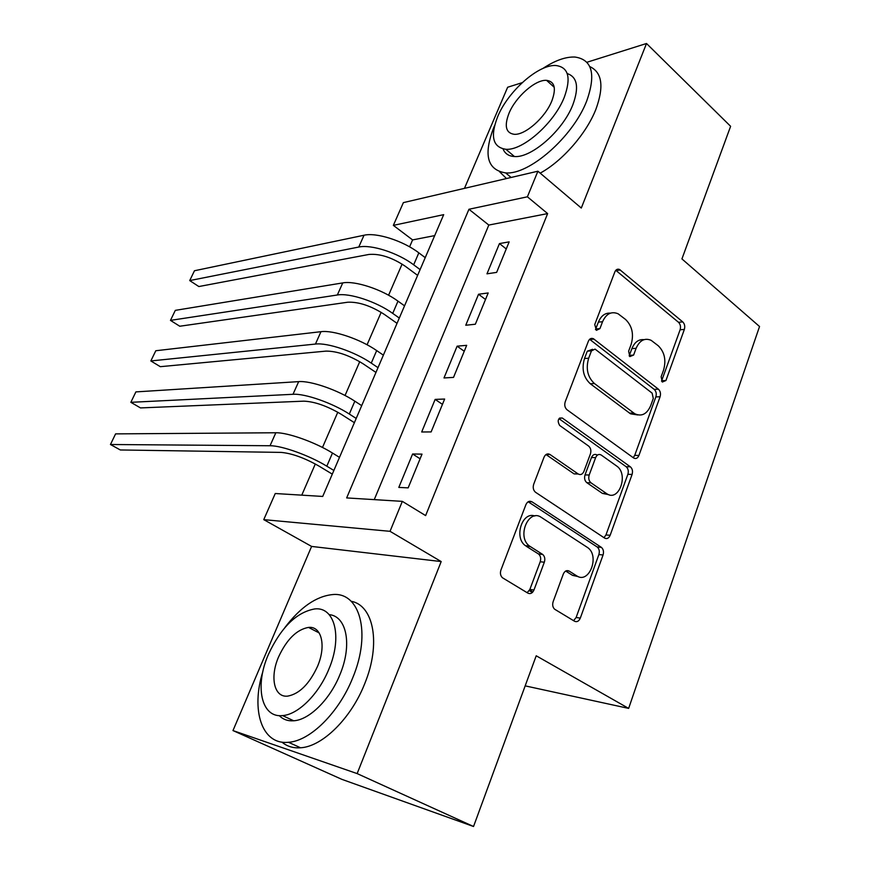 <?xml version="1.0" encoding="UTF-8"?>
<svg xmlns="http://www.w3.org/2000/svg" width="870" height="870" viewBox="0 0 870 870"><rect width="100%" height="100%" fill="white"/><g stroke="black" fill="none" stroke-linecap="round" stroke-linejoin="round"><path stroke-width="1.3" d="M662.309 382.05L665.941 380.516L684.353 329.415C685.19 326.37 684.657 323.868 682.743 321.9L619.505 269.45C617.482 268.7 615.938 269.515 614.862 271.875L594.743 324.521L596.418 330.339L599.93 328.599L602.551 321.726C606.205 313.722 611.382 311.068 618.081 313.765L625.606 319.497C632.175 326.011 634.012 334.297 631.141 344.379L628.618 351.165L629.826 356.591L633.599 355.08L636.111 348.304C639.657 340.344 644.659 337.68 651.119 340.311L658.253 345.76C664.56 352.035 666.333 360.137 663.571 370.054L661.146 376.753L662.309 382.05M661.526 381.136L680.112 329.773C680.949 326.739 680.416 324.238 678.502 322.281L615.797 270.309M595.482 329.567L598.375 322.128L602.551 321.726M629.162 355.884L631.903 348.609L636.111 348.304M553.157 601.649C552.211 604.791 552.7 607.314 554.603 609.196L574.537 621.245C576.973 622.311 578.887 621.267 580.301 618.113L603.062 554.973C603.976 551.743 603.421 549.209 601.409 547.382L532.016 501.827C529.46 500.554 527.427 501.49 525.915 504.643L500.946 569.981C499.945 573.189 500.446 575.777 502.447 577.756L527.872 593.133C530.439 594.264 532.473 593.22 533.962 590.012L544.337 562.205C545.305 558.975 544.772 556.387 542.739 554.473L529.504 546.045C516.454 536.877 528.568 508.069 541.39 517.443L587.587 547.534C600.093 555.799 589.175 584.488 576.679 575.831L569.132 571.079C566.685 569.937 564.739 570.938 563.292 574.069L553.157 601.649M402.331 501.359L390.032 531.32L263.751 519.64L275.257 493.518L322.716 496.444L443.689 214.651L393.349 225.373L403.375 202.623L537.91 171.205L527.394 196.805L468.952 209.268L346.662 497.923L402.331 501.359L425.626 515.595L547.632 213.596L527.394 196.805M537.91 171.205L581.29 208.05L646.508 43.5L730.615 126.302L681.928 258.912L759.543 326.522L628.64 708.397L536.214 655.784L473.541 826.5L357.146 773.593L441.188 561.563L390.032 531.32M633.567 457.935L633.762 458.066C635.97 459.121 637.688 458.24 638.928 455.445L660.08 396.763C660.95 393.642 660.384 391.119 658.416 389.194L593.46 338.756C591.252 337.821 589.555 338.658 588.348 341.268L565.217 401.799C564.239 405.126 564.858 407.791 567.077 409.803L633.567 457.935M632.088 474.433L610.153 535.278C608.793 538.302 606.945 539.237 604.596 538.084L535.496 492.246C533.299 490.278 532.701 487.624 533.691 484.275L544.065 457.141C545.523 454.096 547.502 453.216 549.992 454.499L578.235 474.009C580.649 475.237 582.541 474.357 583.933 471.366L590.425 453.901C591.372 450.606 590.763 447.985 588.609 446.06L559.638 425.441C557.083 420.645 557.964 418.165 562.303 418.013L630.358 466.809C632.414 468.658 632.979 471.203 632.088 474.433L627.879 474.313L605.966 534.952L610.153 535.278M473.541 826.5L341.834 779.335L232.975 730.572L357.146 773.593M646.508 43.5L586.924 62.27M522.207 82.661L507.645 87.25L464.471 188.355M496.639 272.375L509.157 241.871L499.456 243.578L486.972 273.832L496.639 272.375M475.346 324.227L488.19 292.962L478.543 294.245L465.754 325.249L475.346 324.227M453.52 377.395L466.679 345.336L457.12 346.173L443.994 377.95L453.52 377.395M431.128 431.922L444.635 399.036L435.141 399.406L421.689 431.988L431.128 431.922M547.632 213.596L488.809 225.058L374.252 499.63M412.608 453.988L398.808 487.417L408.16 487.863L422.015 454.129L412.608 453.988L420.101 458.784M434.695 235.607L412.597 239.913L409.596 246.841M402.103 264.089L388.585 295.234M381.158 312.319L367.075 344.77M359.734 361.681L345.042 395.502M337.788 412.217L322.487 447.463M315.31 463.982L301.77 495.15M525.175 685.864L628.64 708.397M532.364 592.481L529.297 590.632M441.188 561.563L311.601 546.425L232.975 730.572M311.601 546.425L263.751 519.64M412.597 239.913L393.349 225.373M488.809 225.058L468.952 209.268M499.456 243.578L506.253 248.95M478.543 294.245L485.503 299.487M457.12 346.173L464.243 351.273M435.141 399.406L442.449 404.354M528.862 545.512L528.503 546.469M643.996 339.659C638.645 339.126 634.611 342.117 631.903 348.609M610.49 313.135C605.118 312.776 601.072 315.767 598.375 322.128M633.208 457.674L634.719 455.391L655.85 396.905C656.719 393.784 656.165 391.272 654.186 389.368L589.621 339.3M653.294 398.449L652.119 393.131L595.058 349.109L591.459 350.871L588.664 358.222C585.64 368.662 587.576 377.101 594.449 383.539L634.774 413.75C641.647 416.85 646.965 414.131 650.706 405.616L653.294 398.449M592.579 349.294L587.293 351.175L591.459 350.871M637.732 414.936L630.565 413.837L590.273 383.735C583.411 377.319 581.486 368.913 584.499 358.505L587.293 351.175M603.987 537.671L605.966 534.952M546.001 454.542L574.08 473.889L577.68 473.965M558.986 418.666L626.15 466.712L630.358 466.809M606.477 493.507L606.564 493.573C618.907 502.653 629.119 474.009 616.536 465.928L601.116 454.956C598.799 453.825 596.983 454.695 595.645 457.598L589.197 475.02C588.25 478.337 588.86 480.947 591.013 482.828L606.477 493.507L602.377 493.388L608.826 494.682M597.701 454.912L596.94 454.901C594.623 453.77 592.807 454.64 591.469 457.533L595.645 457.598M602.29 493.323L586.837 482.676C584.683 480.805 584.085 478.206 585.031 474.889L591.469 457.533M627.879 474.313C628.771 471.094 628.194 468.56 626.15 466.712M578.256 576.625L572.525 575.353L565.663 571.046M534.8 515.997C522.174 511.19 513.702 537.606 525.393 545.664L530.363 546.654M527.155 592.698L529.852 589.468L540.216 561.759C541.173 558.54 540.64 555.973 538.606 554.049L526.252 546.262M573.58 620.669L576.136 617.482L598.875 554.571C599.789 551.352 599.245 548.829 597.233 547.012L528.166 501.772M417.622 275.366L405.268 266.253C392.055 257.455 379.929 253.529 368.902 254.453L198.838 286.545L189.714 280.575L358.755 247.047C371.099 244.209 397.894 252.811 413.663 264.817L420.101 269.591M189.714 280.575L194.478 270.744L364.03 235.237C376.405 232.246 403.147 240.772 418.829 252.855L425.234 257.65M494.617 125.552L493.866 127.27C483.241 154.74 487.156 169.944 505.622 172.891C528.873 175.218 572.873 137.112 586.684 101.04C596.168 74.189 592.252 59.519 574.939 57.039C565.63 56.68 554.929 60.498 542.837 68.491M540.183 173.141C562.15 161.265 586.271 133.839 595.852 109.424C604.193 86.587 602.17 72.308 589.784 66.588M567.218 73.569C577.375 76.973 579.224 87.435 572.764 104.976C562.781 130.815 531.276 158.188 514.431 156.524C508.798 156.219 505.002 153.696 503.045 148.955M564.271 97.288C571.307 77.843 568.567 67.262 556.05 65.533C538.595 64.043 507.906 91.415 497.662 116.689C490.049 136.449 492.779 147.313 505.883 149.281C522.642 150.825 554.179 123.203 564.271 97.288M508.95 113.404C504.111 126.096 505.872 133.066 514.235 134.306C525.11 135.296 545.327 117.537 551.852 100.898C556.452 88.338 554.69 81.486 546.567 80.344C535.398 79.377 515.529 97.038 508.95 113.404M499.75 171.912L506.503 178.546M262.892 671.477C250.734 709.822 261.576 745.155 288.47 742.284C310.144 741.066 339.039 712.508 352.741 677.795C371.707 632.49 359.604 591.557 332.46 594.591C316.114 596.298 300.215 607.358 284.74 627.759M281.913 742.11C287.013 746.416 293.233 748.309 300.563 747.776C322.324 746.678 351.154 718.337 364.671 683.798C381.299 643.604 373.589 605.259 351.186 601.3M329.175 614.644C346.554 616.025 352.546 644.681 339.942 674.609C330.024 699.502 309.318 719.947 293.69 720.784C287.872 721.197 283.065 719.479 279.259 715.618M328.903 669.073C342.736 636.568 334.602 606.586 314.81 608.924C296.583 612.175 281.14 627.292 268.493 654.251C254.573 685.397 260.88 718.141 282.554 715.586C298.116 714.672 318.877 694.075 328.903 669.073M278.661 656.741C269.689 676.969 273.974 697.74 287.709 696.12C299.443 693.912 309.394 683.972 317.561 666.289C326.5 645.496 321.454 625.878 308.502 627.411C296.768 629.521 286.817 639.309 278.661 656.741M397.035 323.335L384.388 314.429C370.903 305.805 358.69 301.738 347.728 302.227L179.764 326.239L170.466 320.377L337.342 294.995C349.544 292.766 376.569 301.683 392.718 313.385L399.297 318.05M170.466 320.377L175.316 310.362L342.747 282.902C354.971 280.521 381.952 289.362 397.992 301.14L404.55 305.838M375.96 372.425L363.029 363.747C349.262 355.297 336.94 351.088 326.054 351.11L160.319 366.683L150.847 360.952L315.44 344.063C327.468 342.476 354.732 351.73 371.262 363.116L378.004 367.662M549.883 454.499L548.709 453.944M150.847 360.952L155.795 350.74L320.965 331.688C333.036 329.937 360.245 339.104 376.677 350.577L383.376 355.145M354.384 422.679L341.149 414.24C327.098 405.975 314.668 401.614 303.88 401.157L140.505 407.921L130.848 402.321L293.005 394.295C304.87 393.392 332.362 402.984 349.305 414.033L356.2 418.448M130.848 402.321L135.883 391.902L298.671 381.625C310.568 380.549 338.006 390.054 354.84 401.19L361.702 405.637M532.581 592.263L530.037 589.49M332.296 474.128L318.746 465.95C304.402 457.881 291.874 453.368 281.162 452.4L120.299 449.964L110.457 444.505L270.037 445.744C281.717 445.549 309.448 455.499 326.805 466.189L333.873 470.463M110.457 444.505L115.59 433.88L275.833 432.76C287.557 432.39 315.234 442.254 332.481 453.031L339.507 457.348M661.711 380.712L665.941 380.516M595.754 328.98L599.93 328.599M629.391 355.362L633.599 355.08M616.145 270.57L620.343 269.994M678.502 322.281L682.743 321.9M680.112 329.773L684.353 329.415M589.838 339.463L594.003 339.115M654.186 389.368L658.416 389.194M655.85 396.905L660.08 396.763M634.719 455.391L638.928 455.445M584.499 358.505L588.664 358.222M590.273 383.735L594.449 383.539M629.478 413.109L633.686 413.022M546.099 454.477L550.036 454.531M574.048 473.856L578.202 473.987L574.08 473.889M559.508 418.155L562.433 418.1M585.031 474.889L589.197 475.02M586.837 482.676L591.013 482.828M566.283 570.764L569.132 571.079M572.525 575.353L576.679 575.831M538.302 553.842L542.423 554.255M540.216 561.759L544.337 562.205M529.852 589.468L533.962 590.012M528.416 501.631L532.016 501.827M597.092 546.915L601.268 547.284M598.875 554.571L603.062 554.973M576.136 617.482L580.301 618.113M418.829 252.855L413.663 264.817M364.03 235.237L358.755 247.047M397.992 301.14L392.718 313.385M342.747 282.902L337.342 294.995M376.677 350.577L371.262 363.116M320.965 331.688L315.44 344.063M354.84 401.19L349.305 414.033M298.671 381.625L293.005 394.295M332.481 453.031L326.805 466.189M275.833 432.76L270.037 445.744M616.188 269.907L619.505 269.45M589.904 339.061L593.46 338.756M630.565 413.837L634.774 413.75M546.132 454.455L549.992 454.499M559.649 418.057L562.303 418.013M602.377 493.388L606.564 493.573M525.393 545.664L529.504 546.045M538.606 554.049L542.739 554.473M597.233 547.012L601.409 547.382M554.244 87.304L546.567 80.344M514.431 156.524L505.883 149.281M505.622 172.891L511.114 177.469M319.17 632.936L308.502 627.411M293.69 720.784L282.554 715.586M288.47 742.284L300.563 747.776"/></g></svg>
